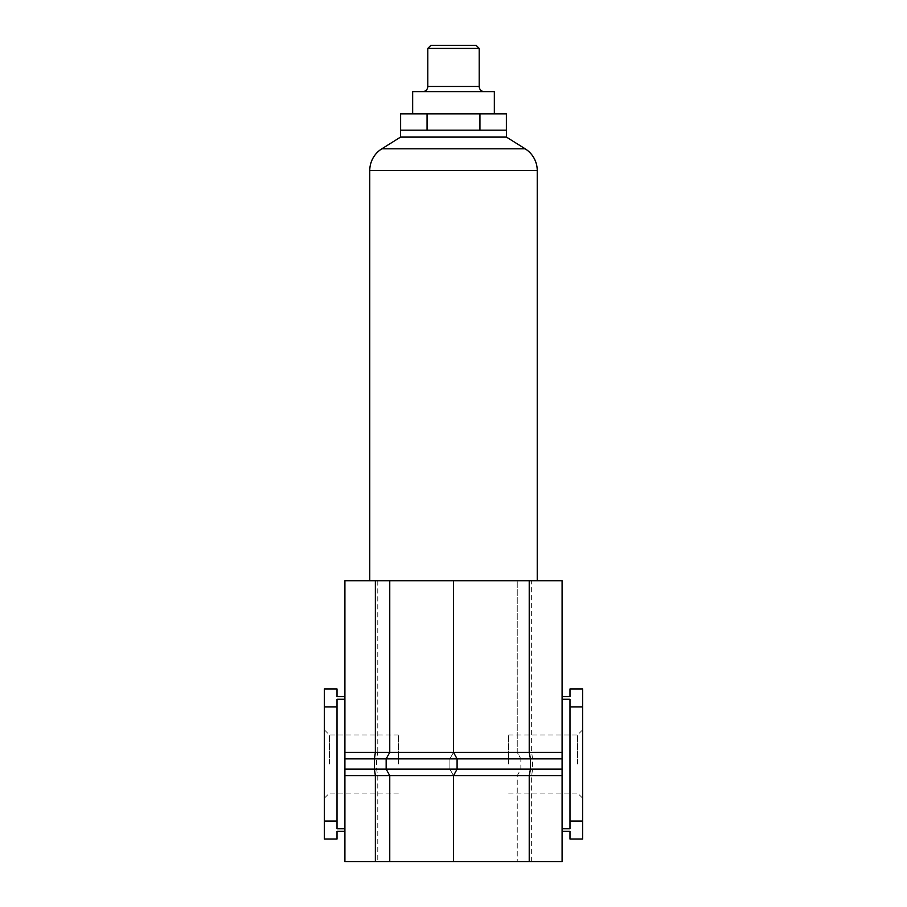 <?xml version="1.0" encoding="UTF-8"?>
<svg xmlns="http://www.w3.org/2000/svg" width="907" height="907" viewBox="0 0 907 907"><rect width="100%" height="100%" fill="white"/><g stroke="black" fill="none" stroke-linecap="round" stroke-linejoin="round"><path stroke-width="0.68" stroke-dasharray="4.54 3.4" d="M324.343 764.011L324.343 798.194L324.343 764.011M329.49 764.011L329.49 734.965L329.49 764.011M582.657 764.011L582.657 798.194L582.657 764.011M577.51 764.011L577.51 734.965L577.51 764.011M508.634 764.011L508.634 734.965L508.634 764.011M398.366 764.011L398.366 734.965L398.366 764.011M389.761 752.345L389.761 580.729M377.777 580.729L377.777 752.345L442.956 752.47L453.5 752.345L453.5 580.729L562.091 580.729L562.091 861.65L344.909 861.65L344.909 580.729L453.5 580.729L453.5 752.345L453.5 580.729M531.638 861.65L531.638 775.666L532.59 769.147L532.59 758.864L531.638 752.345L531.638 580.729M562.091 758.864L520.845 758.864L520.845 769.147L517.239 775.666L517.239 861.65L517.239 775.666L520.845 769.147L520.845 758.864L517.239 752.345L517.239 580.729L517.239 752.345L520.845 758.864L449.906 758.864L449.906 769.147L453.5 775.666L344.909 775.666M562.091 831.356L569.981 831.356L569.981 839.054L582.657 839.054L582.657 688.957L569.981 688.957L569.981 696.655L562.091 696.655L562.091 831.356L562.091 696.655M453.5 861.65L453.5 775.666L453.5 861.65L453.5 775.666L449.906 769.147L449.906 758.864L453.5 752.345L449.906 758.864L376.552 758.864L376.552 769.147L377.777 775.666L377.777 861.65M344.909 828.771L344.909 696.655L344.909 831.356L344.909 828.771L337.019 828.771L337.019 699.252L337.019 828.771L337.019 699.252L344.909 699.252M389.761 861.65L389.761 775.666M582.657 706.95L569.981 706.95L569.981 699.252L569.981 828.771L569.981 706.95M562.091 699.252L569.981 699.252L569.981 828.771L562.091 828.771M582.657 821.062L569.981 821.062M344.909 831.356L337.019 831.356L337.019 839.054L324.343 839.054L324.343 688.957L337.019 688.957L337.019 696.655L344.909 696.655M324.343 706.95L337.019 706.95M324.343 821.062L337.019 821.062M562.091 769.147L344.909 769.147M344.909 752.345L377.777 752.345L376.552 758.864L344.909 758.864M457.094 769.147L457.094 758.864L453.5 752.345L562.091 752.345M386.155 769.147L386.155 758.864M400.554 137.104L506.446 137.104M537.239 580.729L369.761 580.729L537.239 580.729M400.554 130.166L506.446 130.166M430.882 45.35L476.118 45.35M427.798 48.434L479.202 48.434M422.662 91.618L484.338 91.618L422.662 91.618M494.338 113.851L412.662 113.851L494.338 113.851M412.662 91.618L494.338 91.618M506.378 130.166L479.939 130.166L506.378 130.166M427.061 130.166L479.939 130.166L400.622 130.166L427.061 130.166L427.061 113.851L506.378 113.851M400.622 113.851L427.061 113.851M479.939 130.166L479.939 113.851M453.5 775.666L562.091 775.666M381.847 148.793L525.153 148.793M369.761 170.595L537.239 170.595M427.798 86.471L479.202 86.471M398.366 793.047L329.49 793.047L324.343 798.194M508.634 793.047L577.51 793.047L582.657 798.194M398.366 734.965L329.49 734.965L324.343 729.829M508.634 734.965L577.51 734.965L582.657 729.829"/><path stroke-width="1.36" d="M562.091 752.345L562.091 580.729L529.223 580.729L529.223 752.345L562.091 752.345L562.091 758.864L530.448 758.864L530.448 769.147L386.155 769.147L386.155 758.864L389.761 752.345L529.223 752.345L530.448 758.864L374.41 758.864L375.362 752.345L375.362 580.729L344.909 580.729L344.909 861.65L529.223 861.65L529.223 775.666L453.5 775.666L457.094 769.147L457.094 758.864L453.5 752.345L453.5 580.729L375.362 580.729M386.155 758.864L389.761 752.345L389.761 580.729M529.223 580.729L453.5 580.729M529.223 861.65L562.091 861.65L562.091 758.864M562.091 696.655L569.981 696.655L569.981 688.957L582.657 688.957L582.657 839.054L569.981 839.054L569.981 831.356L562.091 831.356M375.362 861.65L375.362 775.666L374.41 769.147L374.41 758.864L344.909 758.864M389.761 861.65L389.761 775.666L386.155 769.147L344.909 769.147M453.5 861.65L453.5 775.666L457.094 769.147M582.657 821.062L569.981 821.062L569.981 828.771L562.091 828.771M582.657 706.95L569.981 706.95L569.981 821.062M562.091 699.252L569.981 699.252L569.981 706.95M344.909 696.655L337.019 696.655L337.019 688.957L324.343 688.957L324.343 839.054L337.019 839.054L337.019 831.356L344.909 831.356M344.909 699.252L337.019 699.252L337.019 828.771L344.909 828.771M324.343 821.062L337.019 821.062M324.343 706.95L337.019 706.95M562.091 769.147L530.448 769.147L529.223 775.666L562.091 775.666M453.5 775.666L389.761 775.666L386.155 769.147M506.446 137.104L525.153 148.793A25.702 25.702 0 0 1 537.239 170.595L369.761 170.595A25.702 25.702 0 0 1 381.847 148.793L400.554 137.104L400.554 130.166L506.446 130.166L506.446 137.104L400.554 137.104M369.761 170.595L369.761 580.729M537.239 170.595L537.239 580.729M476.118 45.35L479.202 48.434L427.798 48.434L430.882 45.35L476.118 45.35M422.662 91.618A5.136 5.136 0 0 0 427.798 86.471L427.798 48.434M484.338 91.618A5.136 5.136 0 0 1 479.202 86.471L479.202 48.434M412.662 113.851L412.662 91.618L494.338 91.618L494.338 113.851M506.378 130.166L506.378 113.851L400.622 113.851L400.622 130.166M427.061 130.166L427.061 113.851M479.939 130.166L479.939 113.851M389.761 752.345L344.909 752.345M389.761 775.666L344.909 775.666M525.153 148.793L381.847 148.793M479.202 86.471L427.798 86.471"/></g></svg>
